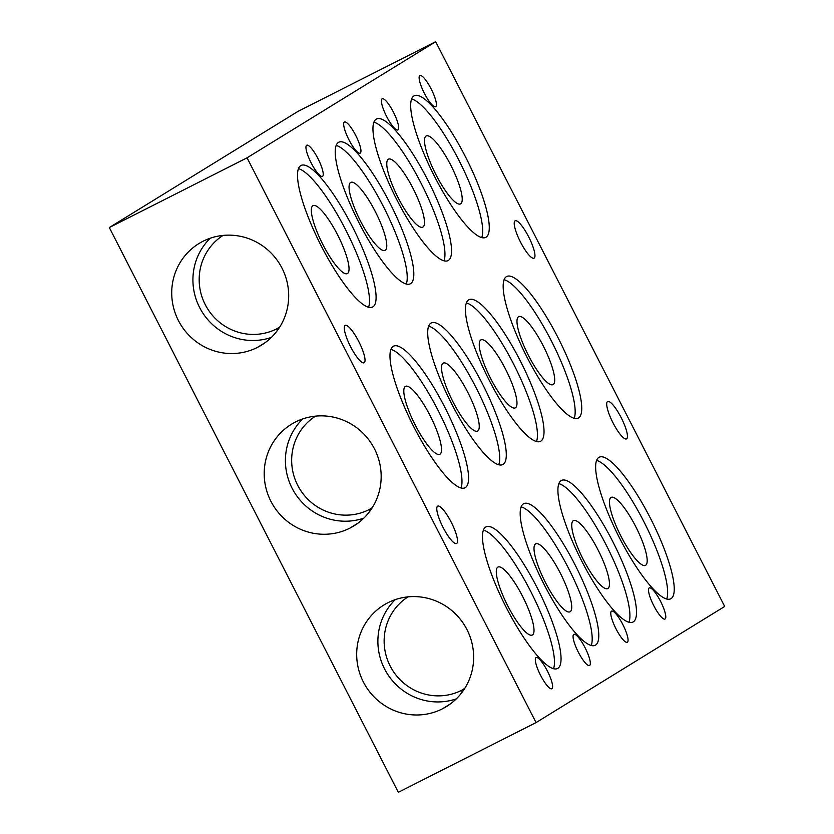 <?xml version="1.0" encoding="UTF-8"?>
<svg xmlns="http://www.w3.org/2000/svg" width="834" height="834" viewBox="0 0 834 834"><rect width="100%" height="100%" fill="white"/><g stroke="black" fill="none" stroke-linecap="round" stroke-linejoin="round"><path stroke-width="1.25" d="M536.053 722.588L247.052 157.824L435.682 41.7L724.683 606.454L536.053 722.588L247.052 157.824L109.317 227.546L398.318 792.3L536.053 722.588L398.318 792.3L109.317 227.546L297.947 111.412L435.682 41.7L724.683 606.454L536.053 722.588M598.812 457.428A79.313 18.244 63.2 0 0 619.349 537.628A79.313 18.244 63.2 0 0 671.057 598.624A79.313 18.244 63.2 0 0 650.53 518.425A79.313 18.244 63.2 0 0 598.812 457.428A79.313 18.244 63.2 0 0 619.005 536.95A79.313 18.244 63.2 0 0 670.755 598.791A79.313 18.244 63.2 0 0 671.057 598.624A79.313 18.244 63.2 0 0 650.874 519.102A79.313 18.244 63.2 0 0 599.114 457.261A79.313 18.244 63.2 0 0 598.812 457.428M413.852 95.983A79.313 18.244 63.2 0 0 434.389 176.183A79.313 18.244 63.2 0 0 486.097 237.179A79.313 18.244 63.2 0 0 465.56 156.98A79.313 18.244 63.2 0 0 413.852 95.983A79.313 18.244 63.2 0 0 434.045 175.505A79.313 18.244 63.2 0 0 485.795 237.346A79.313 18.244 63.2 0 0 486.097 237.179A79.313 18.244 63.2 0 0 465.914 157.657A79.313 18.244 63.2 0 0 414.154 95.816A79.313 18.244 63.2 0 0 413.852 95.983M506.332 276.711A79.313 18.244 63.2 0 0 526.869 356.9A79.313 18.244 63.2 0 0 578.577 417.897A79.313 18.244 63.2 0 0 558.05 337.707A79.313 18.244 63.2 0 0 506.332 276.711A79.313 18.244 63.2 0 0 526.525 356.222A79.313 18.244 63.2 0 0 578.275 418.074A79.313 18.244 63.2 0 0 578.577 417.897A79.313 18.244 63.2 0 0 558.394 338.385A79.313 18.244 63.2 0 0 506.634 276.534A79.313 18.244 63.2 0 0 506.332 276.711M468.604 299.938A79.313 18.244 63.2 0 0 489.141 380.127A79.313 18.244 63.2 0 0 540.859 441.123A79.313 18.244 63.2 0 0 520.322 360.934A79.313 18.244 63.2 0 0 468.604 299.938A79.313 18.244 63.2 0 0 488.797 379.449A79.313 18.244 63.2 0 0 540.547 441.29A79.313 18.244 63.2 0 0 540.859 441.123A79.313 18.244 63.2 0 0 520.666 361.612A79.313 18.244 63.2 0 0 468.916 299.76A79.313 18.244 63.2 0 0 468.604 299.938M376.124 119.21A79.313 18.244 63.2 0 0 396.661 199.399A79.313 18.244 63.2 0 0 448.379 260.406A79.313 18.244 63.2 0 0 427.842 180.207A79.313 18.244 63.2 0 0 376.124 119.21A79.313 18.244 63.2 0 0 396.317 198.721A79.313 18.244 63.2 0 0 448.067 260.573A79.313 18.244 63.2 0 0 448.379 260.406A79.313 18.244 63.2 0 0 428.186 180.884A79.313 18.244 63.2 0 0 376.436 119.043A79.313 18.244 63.2 0 0 376.124 119.21M561.084 480.655A79.313 18.244 63.2 0 0 581.621 560.844A79.313 18.244 63.2 0 0 633.34 621.841A79.313 18.244 63.2 0 0 612.802 541.652A79.313 18.244 63.2 0 0 561.084 480.655A79.313 18.244 63.2 0 0 581.277 560.167A79.313 18.244 63.2 0 0 633.027 622.018A79.313 18.244 63.2 0 0 633.34 621.841A79.313 18.244 63.2 0 0 613.146 542.329A79.313 18.244 63.2 0 0 561.397 480.488A79.313 18.244 63.2 0 0 561.084 480.655M430.876 323.165A79.313 18.244 63.2 0 0 451.413 403.354A79.313 18.244 63.2 0 0 503.131 464.35A79.313 18.244 63.2 0 0 482.594 384.161A79.313 18.244 63.2 0 0 430.876 323.165A79.313 18.244 63.2 0 0 451.069 402.676A79.313 18.244 63.2 0 0 502.829 464.517A79.313 18.244 63.2 0 0 503.131 464.35A79.313 18.244 63.2 0 0 482.938 384.839A79.313 18.244 63.2 0 0 431.188 322.987A79.313 18.244 63.2 0 0 430.876 323.165M338.396 142.437A79.313 18.244 63.2 0 0 358.933 222.626A79.313 18.244 63.2 0 0 410.651 283.623A79.313 18.244 63.2 0 0 390.114 203.433A79.313 18.244 63.2 0 0 338.396 142.437A79.313 18.244 63.2 0 0 358.589 221.948A79.313 18.244 63.2 0 0 410.349 283.8A79.313 18.244 63.2 0 0 410.651 283.623A79.313 18.244 63.2 0 0 390.458 204.111A79.313 18.244 63.2 0 0 338.708 142.27A79.313 18.244 63.2 0 0 338.396 142.437M523.356 503.882A79.313 18.244 63.2 0 0 543.893 584.071A79.313 18.244 63.2 0 0 595.612 645.068A79.313 18.244 63.2 0 0 575.074 564.879A79.313 18.244 63.2 0 0 523.356 503.882A79.313 18.244 63.2 0 0 543.549 583.393A79.313 18.244 63.2 0 0 595.309 645.245A79.313 18.244 63.2 0 0 595.612 645.068A79.313 18.244 63.2 0 0 575.418 565.556A79.313 18.244 63.2 0 0 523.669 503.715A79.313 18.244 63.2 0 0 523.356 503.882M393.158 346.381A79.313 18.244 63.2 0 0 413.695 426.581A79.313 18.244 63.2 0 0 465.403 487.577A79.313 18.244 63.2 0 0 444.866 407.378A79.313 18.244 63.2 0 0 393.158 346.381A79.313 18.244 63.2 0 0 413.341 425.903A79.313 18.244 63.2 0 0 465.101 487.744A79.313 18.244 63.2 0 0 465.403 487.577A79.313 18.244 63.2 0 0 445.21 408.055A79.313 18.244 63.2 0 0 393.46 346.214A79.313 18.244 63.2 0 0 393.158 346.381M300.678 165.664A79.313 18.244 63.2 0 0 321.215 245.853A79.313 18.244 63.2 0 0 372.923 306.849A79.313 18.244 63.2 0 0 352.386 226.66A79.313 18.244 63.2 0 0 300.678 165.664A79.313 18.244 63.2 0 0 320.861 245.175A79.313 18.244 63.2 0 0 372.621 307.027A79.313 18.244 63.2 0 0 372.923 306.849A79.313 18.244 63.2 0 0 352.73 227.338A79.313 18.244 63.2 0 0 300.98 165.486A79.313 18.244 63.2 0 0 300.678 165.664M485.638 527.109A79.313 18.244 63.2 0 0 506.175 607.298A79.313 18.244 63.2 0 0 557.883 668.295A79.313 18.244 63.2 0 0 537.346 588.106A79.313 18.244 63.2 0 0 485.638 527.109A79.313 18.244 63.2 0 0 505.821 606.62A79.313 18.244 63.2 0 0 557.581 668.472A79.313 18.244 63.2 0 0 557.883 668.295A79.313 18.244 63.2 0 0 537.69 588.783A79.313 18.244 63.2 0 0 485.941 526.932A79.313 18.244 63.2 0 0 485.638 527.109M536.022 657.619A17.451 4.014 63.2 0 0 540.536 675.259A17.451 4.014 63.2 0 0 551.92 688.686A17.451 4.014 63.2 0 0 547.396 671.036A17.451 4.014 63.2 0 0 536.022 657.619A17.451 4.014 63.2 0 0 540.463 675.113A17.451 4.014 63.2 0 0 551.847 688.717A17.451 4.014 63.2 0 0 551.92 688.686L551.92 688.686A17.451 4.014 63.2 0 0 547.479 671.193A17.451 4.014 63.2 0 0 536.085 657.578A17.451 4.014 63.2 0 0 536.022 657.619M306.641 145.283A17.451 4.014 63.2 0 0 311.165 162.922A17.451 4.014 63.2 0 0 322.539 176.339A17.451 4.014 63.2 0 0 318.025 158.7A17.451 4.014 63.2 0 0 306.641 145.283A17.451 4.014 63.2 0 0 311.082 162.766A17.451 4.014 63.2 0 0 322.466 176.381A17.451 4.014 63.2 0 0 322.539 176.339L322.539 176.339A17.451 4.014 63.2 0 0 318.098 158.846A17.451 4.014 63.2 0 0 306.714 145.241A17.451 4.014 63.2 0 0 306.641 145.283M344.369 122.056A17.451 4.014 63.2 0 0 348.883 139.695A17.451 4.014 63.2 0 0 360.267 153.112A17.451 4.014 63.2 0 0 355.743 135.473A17.451 4.014 63.2 0 0 344.369 122.056A17.451 4.014 63.2 0 0 348.81 139.549A17.451 4.014 63.2 0 0 360.194 153.154A17.451 4.014 63.2 0 0 360.267 153.112L360.267 153.112A17.451 4.014 63.2 0 0 355.826 135.619A17.451 4.014 63.2 0 0 344.432 122.014A17.451 4.014 63.2 0 0 344.369 122.056M573.75 634.393A17.451 4.014 63.2 0 0 578.264 652.032A17.451 4.014 63.2 0 0 589.638 665.459A17.451 4.014 63.2 0 0 585.124 647.809A17.451 4.014 63.2 0 0 573.75 634.393A17.451 4.014 63.2 0 0 578.191 651.886A17.451 4.014 63.2 0 0 589.575 665.49A17.451 4.014 63.2 0 0 589.638 665.459L589.638 665.459A17.451 4.014 63.2 0 0 585.197 647.966A17.451 4.014 63.2 0 0 573.813 634.361A17.451 4.014 63.2 0 0 573.75 634.393M382.097 98.829A17.451 4.014 63.2 0 0 386.611 116.468A17.451 4.014 63.2 0 0 397.985 129.885A17.451 4.014 63.2 0 0 393.471 112.246A17.451 4.014 63.2 0 0 382.097 98.829A17.451 4.014 63.2 0 0 386.538 116.322A17.451 4.014 63.2 0 0 397.922 129.927A17.451 4.014 63.2 0 0 397.985 129.885L397.985 129.885A17.451 4.014 63.2 0 0 393.544 112.392A17.451 4.014 63.2 0 0 382.16 98.787A17.451 4.014 63.2 0 0 382.097 98.829M649.196 587.939A17.451 4.014 63.2 0 0 653.72 605.588A17.451 4.014 63.2 0 0 665.094 619.005A17.451 4.014 63.2 0 0 660.57 601.366A17.451 4.014 63.2 0 0 649.196 587.939A17.451 4.014 63.2 0 0 653.637 605.432A17.451 4.014 63.2 0 0 665.021 619.047A17.451 4.014 63.2 0 0 665.094 619.005L665.094 619.005A17.451 4.014 63.2 0 0 660.653 601.512A17.451 4.014 63.2 0 0 649.269 587.907A17.451 4.014 63.2 0 0 649.196 587.939M419.815 75.602A17.451 4.014 63.2 0 0 424.339 93.241A17.451 4.014 63.2 0 0 435.713 106.669A17.451 4.014 63.2 0 0 431.199 89.019A17.451 4.014 63.2 0 0 419.815 75.602A17.451 4.014 63.2 0 0 424.266 93.095A17.451 4.014 63.2 0 0 435.65 106.7A17.451 4.014 63.2 0 0 435.713 106.669L435.713 106.669A17.451 4.014 63.2 0 0 431.272 89.175A17.451 4.014 63.2 0 0 419.888 75.56A17.451 4.014 63.2 0 0 419.815 75.602M611.468 611.166A17.451 4.014 63.2 0 0 615.992 628.815A17.451 4.014 63.2 0 0 627.366 642.232A17.451 4.014 63.2 0 0 622.852 624.593A17.451 4.014 63.2 0 0 611.468 611.166A17.451 4.014 63.2 0 0 615.909 628.659A17.451 4.014 63.2 0 0 627.304 642.263A17.451 4.014 63.2 0 0 627.366 642.232L627.366 642.232A17.451 4.014 63.2 0 0 622.925 624.739A17.451 4.014 63.2 0 0 611.541 611.134A17.451 4.014 63.2 0 0 611.468 611.166M437.61 506.175A20.944 4.816 63.2 0 0 443.031 527.338A20.944 4.816 63.2 0 0 456.688 543.445A20.944 4.816 63.2 0 0 451.267 522.272A20.944 4.816 63.2 0 0 437.61 506.175A20.944 4.816 63.2 0 0 442.937 527.161A20.944 4.816 63.2 0 0 456.605 543.487A20.944 4.816 63.2 0 0 456.688 543.445L456.688 543.445A20.944 4.816 63.2 0 0 451.35 522.449A20.944 4.816 63.2 0 0 437.694 506.123A20.944 4.816 63.2 0 0 437.61 506.175M607.527 401.561A20.944 4.816 63.2 0 0 612.948 422.734A20.944 4.816 63.2 0 0 626.605 438.83A20.944 4.816 63.2 0 0 621.184 417.667A20.944 4.816 63.2 0 0 607.527 401.561A20.944 4.816 63.2 0 0 612.865 422.557A20.944 4.816 63.2 0 0 626.522 438.882A20.944 4.816 63.2 0 0 626.605 438.83L626.605 438.83A20.944 4.816 63.2 0 0 621.278 417.844A20.944 4.816 63.2 0 0 607.611 401.519A20.944 4.816 63.2 0 0 607.527 401.561M345.13 325.448A20.944 4.816 63.2 0 0 350.551 346.621A20.944 4.816 63.2 0 0 364.208 362.717A20.944 4.816 63.2 0 0 358.787 341.554A20.944 4.816 63.2 0 0 345.13 325.448A20.944 4.816 63.2 0 0 350.457 346.444A20.944 4.816 63.2 0 0 364.124 362.769A20.944 4.816 63.2 0 0 364.208 362.717L364.208 362.717A20.944 4.816 63.2 0 0 358.87 341.731A20.944 4.816 63.2 0 0 345.213 325.406A20.944 4.816 63.2 0 0 345.13 325.448M515.047 220.843A20.944 4.816 63.2 0 0 520.468 242.006A20.944 4.816 63.2 0 0 534.125 258.113A20.944 4.816 63.2 0 0 528.704 236.939A20.944 4.816 63.2 0 0 515.047 220.843A20.944 4.816 63.2 0 0 520.385 241.829A20.944 4.816 63.2 0 0 534.041 258.154A20.944 4.816 63.2 0 0 534.125 258.113L534.125 258.113A20.944 4.816 63.2 0 0 528.798 237.117A20.944 4.816 63.2 0 0 515.131 220.791A20.944 4.816 63.2 0 0 515.047 220.843M295.517 421.973A59.641 58.036 58.4 0 1 374.476 448.848A59.641 58.036 58.4 0 1 349.853 528.151A59.641 58.036 58.4 0 1 270.894 501.276A59.641 58.036 58.4 0 1 295.517 421.973A59.641 58.036 -121.6 0 0 291.42 424.277A59.641 58.036 -121.6 0 0 272.04 503.402A59.641 58.036 -121.6 0 0 349.853 528.151A59.641 58.036 -121.6 0 0 353.96 525.858A59.641 58.036 -121.6 0 0 373.33 446.722A59.641 58.036 -121.6 0 0 295.517 421.973M387.998 602.701A59.641 58.036 58.4 0 1 466.957 629.576A59.641 58.036 58.4 0 1 442.333 708.869A59.641 58.036 58.4 0 1 363.374 682.004A59.641 58.036 58.4 0 1 387.998 602.701A59.641 58.036 -121.6 0 0 383.901 604.994A59.641 58.036 -121.6 0 0 364.521 684.13A59.641 58.036 -121.6 0 0 442.333 708.869A59.641 58.036 -121.6 0 0 446.44 706.575A59.641 58.036 -121.6 0 0 465.81 627.439A59.641 58.036 -121.6 0 0 387.998 602.701M203.037 241.255A59.641 58.036 58.4 0 1 281.996 268.131A59.641 58.036 58.4 0 1 257.372 347.424A59.641 58.036 58.4 0 1 178.413 320.558A59.641 58.036 58.4 0 1 203.037 241.255A59.641 58.036 -121.6 0 0 198.94 243.549A59.641 58.036 -121.6 0 0 179.56 322.685A59.641 58.036 -121.6 0 0 257.372 347.424A59.641 58.036 -121.6 0 0 261.48 345.13A59.641 58.036 -121.6 0 0 280.849 265.994A59.641 58.036 -121.6 0 0 203.037 241.255M109.317 227.546L247.052 157.824L435.682 41.7L297.947 111.412L109.317 227.546M372.277 507.656L369.097 509.616A53.939 52.479 -121.6 0 0 372.068 507.989A53.939 52.479 58.4 0 1 369.097 509.616L372.277 507.656M315.533 416.145A53.939 52.479 -121.6 0 0 298.958 487.629A53.939 52.479 -121.6 0 0 369.097 509.616A53.939 52.479 58.4 0 1 298.958 487.629A53.939 52.479 58.4 0 1 315.533 416.145M302.742 418.929A59.641 58.036 -121.6 0 0 294.465 492.435A59.641 58.036 -121.6 0 0 363.832 518.143A59.641 58.036 58.4 0 1 294.465 492.435A59.641 58.036 58.4 0 1 302.742 418.929M369.733 511.388L369.097 509.616L369.733 511.388M357.849 523.22L349.853 528.151L357.849 523.22M518.508 316.764A38.072 8.757 63.2 0 0 528.193 354.93A38.072 8.757 63.2 0 0 553.036 384.62A38.072 8.757 63.2 0 0 553.182 384.537L553.182 384.537A38.072 8.757 63.2 0 0 543.497 346.371A38.072 8.757 63.2 0 0 518.654 316.68A38.072 8.757 63.2 0 0 518.508 316.764A38.072 8.757 63.2 0 0 528.36 355.253A38.072 8.757 63.2 0 0 553.182 384.537A38.072 8.757 63.2 0 0 543.33 346.047A38.072 8.757 63.2 0 0 518.508 316.764M504.08 279.682A79.313 18.244 -116.8 0 1 552.129 342.409A79.313 18.244 -116.8 0 1 574.219 418.272A79.313 18.244 -116.8 0 0 552.129 342.409A79.313 18.244 -116.8 0 0 504.08 279.682M577.952 418.22L578.577 417.897L577.952 418.22M480.78 339.991A38.072 8.757 63.2 0 0 490.475 378.156A38.072 8.757 63.2 0 0 515.308 407.847A38.072 8.757 63.2 0 0 515.464 407.763L515.464 407.763A38.072 8.757 63.2 0 0 505.769 369.598A38.072 8.757 63.2 0 0 480.926 339.907A38.072 8.757 63.2 0 0 480.78 339.991A38.072 8.757 63.2 0 0 490.632 378.48A38.072 8.757 63.2 0 0 515.464 407.763A38.072 8.757 63.2 0 0 505.602 369.264A38.072 8.757 63.2 0 0 480.78 339.991M466.352 302.909A79.313 18.244 -116.8 0 1 514.401 365.636A79.313 18.244 -116.8 0 1 536.502 441.499A79.313 18.244 -116.8 0 0 514.401 365.636A79.313 18.244 -116.8 0 0 466.352 302.909M540.234 441.436L540.859 441.123L540.234 441.436M443.052 363.217A38.072 8.757 63.2 0 0 452.747 401.383A38.072 8.757 63.2 0 0 477.59 431.063A38.072 8.757 63.2 0 0 477.736 430.99L477.736 430.99A38.072 8.757 63.2 0 0 468.041 392.824A38.072 8.757 63.2 0 0 443.198 363.134A38.072 8.757 63.2 0 0 443.052 363.217A38.072 8.757 63.2 0 0 452.914 401.707A38.072 8.757 63.2 0 0 477.736 430.99A38.072 8.757 63.2 0 0 467.874 392.491A38.072 8.757 63.2 0 0 443.052 363.217M428.624 326.136A79.313 18.244 -116.8 0 1 476.673 388.863A79.313 18.244 -116.8 0 1 498.774 464.715A79.313 18.244 -116.8 0 0 476.673 388.863A79.313 18.244 -116.8 0 0 428.624 326.136M502.506 464.663L503.131 464.35L502.506 464.663M405.324 386.444A38.072 8.757 63.2 0 0 415.019 424.61A38.072 8.757 63.2 0 0 439.862 454.29A38.072 8.757 63.2 0 0 440.008 454.207L440.008 454.207A38.072 8.757 63.2 0 0 430.313 416.041A38.072 8.757 63.2 0 0 405.47 386.361A38.072 8.757 63.2 0 0 405.324 386.444A38.072 8.757 63.2 0 0 415.186 424.933A38.072 8.757 63.2 0 0 440.008 454.207A38.072 8.757 63.2 0 0 430.146 415.718A38.072 8.757 63.2 0 0 405.324 386.444M390.906 349.363A79.313 18.244 -116.8 0 1 438.945 412.09A79.313 18.244 -116.8 0 1 461.046 487.942A79.313 18.244 -116.8 0 0 438.945 412.09A79.313 18.244 -116.8 0 0 390.906 349.363M464.778 487.89L465.403 487.577L464.778 487.89M464.757 688.384L461.577 690.344A53.939 52.479 -121.6 0 0 464.548 688.707A53.939 52.479 58.4 0 1 461.577 690.344L464.757 688.384M408.014 596.863A53.939 52.479 -121.6 0 0 391.438 668.347A53.939 52.479 -121.6 0 0 461.577 690.344A53.939 52.479 58.4 0 1 391.438 668.347A53.939 52.479 58.4 0 1 408.014 596.863M395.222 599.646A59.641 58.036 -121.6 0 0 386.945 673.153A59.641 58.036 -121.6 0 0 456.313 698.871A59.641 58.036 58.4 0 1 386.945 673.153A59.641 58.036 58.4 0 1 395.222 599.646M462.213 692.105L461.577 690.344L462.213 692.105M450.329 703.948L442.333 708.869L450.329 703.948M610.988 497.491A38.072 8.757 63.2 0 0 620.673 535.657A38.072 8.757 63.2 0 0 645.516 565.337A38.072 8.757 63.2 0 0 645.662 565.254L645.662 565.254A38.072 8.757 63.2 0 0 635.977 527.088A38.072 8.757 63.2 0 0 611.134 497.408A38.072 8.757 63.2 0 0 610.988 497.491A38.072 8.757 63.2 0 0 620.84 535.981A38.072 8.757 63.2 0 0 645.662 565.254A38.072 8.757 63.2 0 0 635.81 526.765A38.072 8.757 63.2 0 0 610.988 497.491M596.56 460.41A79.313 18.244 -116.8 0 1 644.609 523.137A79.313 18.244 -116.8 0 1 666.7 598.989A79.313 18.244 -116.8 0 0 644.609 523.137A79.313 18.244 -116.8 0 0 596.56 460.41M670.432 598.937L671.057 598.624L670.432 598.937M573.26 520.708A38.072 8.757 63.2 0 0 582.956 558.874A38.072 8.757 63.2 0 0 607.788 588.564A38.072 8.757 63.2 0 0 607.944 588.481L607.944 588.481A38.072 8.757 63.2 0 0 598.249 550.315A38.072 8.757 63.2 0 0 573.406 520.635A38.072 8.757 63.2 0 0 573.26 520.708A38.072 8.757 63.2 0 0 583.112 559.207A38.072 8.757 63.2 0 0 607.944 588.481A38.072 8.757 63.2 0 0 598.082 549.992A38.072 8.757 63.2 0 0 573.26 520.708M558.832 483.637A79.313 18.244 -116.8 0 1 606.881 546.353A79.313 18.244 -116.8 0 1 628.982 622.216A79.313 18.244 -116.8 0 0 606.881 546.353A79.313 18.244 -116.8 0 0 558.832 483.637M632.714 622.164L633.34 621.841L632.714 622.164M535.532 543.935A38.072 8.757 63.2 0 0 545.227 582.101A38.072 8.757 63.2 0 0 570.07 611.791A38.072 8.757 63.2 0 0 570.216 611.708L570.216 611.708A38.072 8.757 63.2 0 0 560.521 573.542A38.072 8.757 63.2 0 0 535.678 543.851A38.072 8.757 63.2 0 0 535.532 543.935A38.072 8.757 63.2 0 0 545.394 582.434A38.072 8.757 63.2 0 0 570.216 611.708A38.072 8.757 63.2 0 0 560.354 573.219A38.072 8.757 63.2 0 0 535.532 543.935M521.104 506.853A79.313 18.244 -116.8 0 1 569.153 569.58A79.313 18.244 -116.8 0 1 591.254 645.443A79.313 18.244 -116.8 0 0 569.153 569.58A79.313 18.244 -116.8 0 0 521.104 506.853M594.986 645.391L595.612 645.068L594.986 645.391M497.804 567.162A38.072 8.757 63.2 0 0 507.499 605.328A38.072 8.757 63.2 0 0 532.342 635.018A38.072 8.757 63.2 0 0 532.488 634.935L532.488 634.935A38.072 8.757 63.2 0 0 522.793 596.769A38.072 8.757 63.2 0 0 497.961 567.078A38.072 8.757 63.2 0 0 497.804 567.162A38.072 8.757 63.2 0 0 507.666 605.651A38.072 8.757 63.2 0 0 532.488 634.935A38.072 8.757 63.2 0 0 522.637 596.446A38.072 8.757 63.2 0 0 497.804 567.162M483.386 530.08A79.313 18.244 -116.8 0 1 531.425 592.807A79.313 18.244 -116.8 0 1 553.526 668.67A79.313 18.244 -116.8 0 0 531.425 592.807A79.313 18.244 -116.8 0 0 483.386 530.08M557.258 668.618L557.883 668.295L557.258 668.618M279.797 326.938L276.617 328.898A53.939 52.479 -121.6 0 0 279.588 327.262A53.939 52.479 58.4 0 1 276.617 328.898L279.797 326.938M223.053 235.417A53.939 52.479 -121.6 0 0 206.478 306.902A53.939 52.479 -121.6 0 0 276.617 328.898A53.939 52.479 58.4 0 1 206.478 306.902A53.939 52.479 58.4 0 1 223.053 235.417M210.262 238.201A59.641 58.036 -121.6 0 0 201.984 311.718A59.641 58.036 -121.6 0 0 271.352 337.426A59.641 58.036 58.4 0 1 201.984 311.718A59.641 58.036 58.4 0 1 210.262 238.201M277.253 330.66L276.617 328.898L277.253 330.66M265.368 342.503L257.372 347.424L265.368 342.503M426.028 136.046A38.072 8.757 63.2 0 0 435.713 174.212A38.072 8.757 63.2 0 0 460.556 203.892A38.072 8.757 63.2 0 0 460.702 203.809L460.702 203.809A38.072 8.757 63.2 0 0 451.017 165.643A38.072 8.757 63.2 0 0 426.174 135.963A38.072 8.757 63.2 0 0 426.028 136.046A38.072 8.757 63.2 0 0 435.88 174.535A38.072 8.757 63.2 0 0 460.702 203.809A38.072 8.757 63.2 0 0 450.85 165.32A38.072 8.757 63.2 0 0 426.028 136.046M411.6 98.965A79.313 18.244 -116.8 0 1 459.649 161.692A79.313 18.244 -116.8 0 1 481.739 237.544A79.313 18.244 -116.8 0 0 459.649 161.692A79.313 18.244 -116.8 0 0 411.6 98.965M485.471 237.492L486.097 237.179L485.471 237.492M388.3 159.263A38.072 8.757 63.2 0 0 397.995 197.439A38.072 8.757 63.2 0 0 422.828 227.119A38.072 8.757 63.2 0 0 422.984 227.036L422.984 227.036A38.072 8.757 63.2 0 0 413.289 188.87A38.072 8.757 63.2 0 0 388.446 159.19A38.072 8.757 63.2 0 0 388.3 159.263A38.072 8.757 63.2 0 0 398.152 197.762A38.072 8.757 63.2 0 0 422.984 227.036A38.072 8.757 63.2 0 0 413.122 188.547A38.072 8.757 63.2 0 0 388.3 159.263M373.872 122.191A79.313 18.244 -116.8 0 1 421.921 184.908A79.313 18.244 -116.8 0 1 444.022 260.771A79.313 18.244 -116.8 0 0 421.921 184.908A79.313 18.244 -116.8 0 0 373.872 122.191M447.754 260.719L448.379 260.406L447.754 260.719M350.572 182.49A38.072 8.757 63.2 0 0 360.267 220.656A38.072 8.757 63.2 0 0 385.11 250.346A38.072 8.757 63.2 0 0 385.256 250.263L385.256 250.263A38.072 8.757 63.2 0 0 375.561 212.097A38.072 8.757 63.2 0 0 350.718 182.406A38.072 8.757 63.2 0 0 350.572 182.49A38.072 8.757 63.2 0 0 360.434 220.989A38.072 8.757 63.2 0 0 385.256 250.263A38.072 8.757 63.2 0 0 375.394 211.773A38.072 8.757 63.2 0 0 350.572 182.49M336.144 145.418A79.313 18.244 -116.8 0 1 384.193 208.135A79.313 18.244 -116.8 0 1 406.294 283.998A79.313 18.244 -116.8 0 0 384.193 208.135A79.313 18.244 -116.8 0 0 336.144 145.418M410.026 283.946L410.651 283.623L410.026 283.946M312.844 205.717A38.072 8.757 63.2 0 0 322.539 243.882A38.072 8.757 63.2 0 0 347.382 273.573A38.072 8.757 63.2 0 0 347.528 273.489L347.528 273.489A38.072 8.757 63.2 0 0 337.833 235.324A38.072 8.757 63.2 0 0 312.99 205.633A38.072 8.757 63.2 0 0 312.844 205.717A38.072 8.757 63.2 0 0 322.706 244.206A38.072 8.757 63.2 0 0 347.528 273.489A38.072 8.757 63.2 0 0 337.666 235A38.072 8.757 63.2 0 0 312.844 205.717M298.416 168.635A79.313 18.244 -116.8 0 1 346.464 231.362A79.313 18.244 -116.8 0 1 368.565 307.225A79.313 18.244 -116.8 0 0 346.464 231.362A79.313 18.244 -116.8 0 0 298.416 168.635M372.298 307.173L372.923 306.849L372.298 307.173"/></g></svg>
